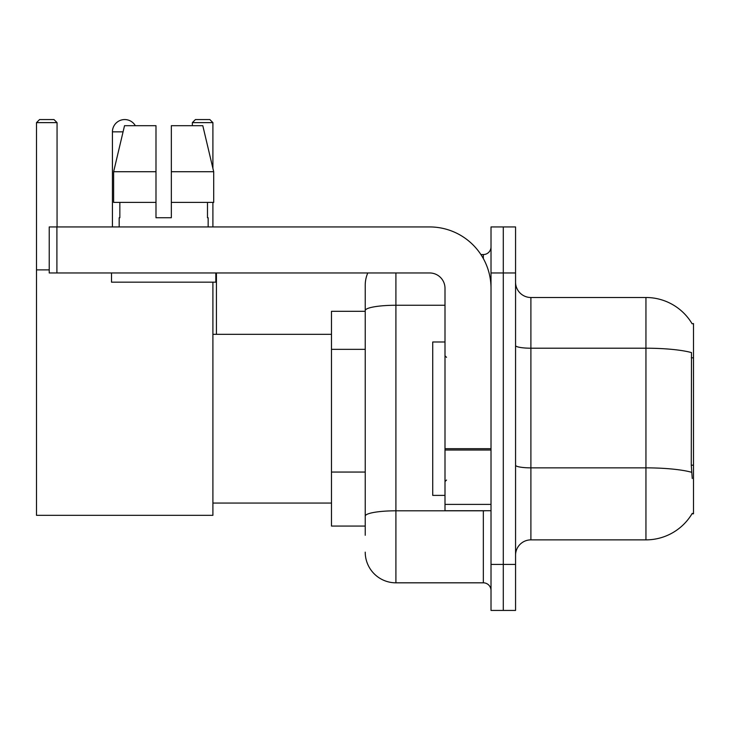 <?xml version="1.0" encoding="UTF-8"?>
<svg xmlns="http://www.w3.org/2000/svg" width="730" height="730" viewBox="0 0 730 730"><rect width="100%" height="100%" fill="white"/><g stroke="black" fill="none" stroke-linecap="round" stroke-linejoin="round"><path stroke-width="1.09" d="M530.902 539.871L645.95 539.871A53.692 53.692 0 0 0 692.259 513.336L691.994 513.792L693.5 513.792L693.5 323.582L692.104 323.773A53.692 53.692 0 0 0 645.95 297.502A53.692 53.692 0 0 1 691.994 323.582A53.692 53.692 0 0 0 645.95 297.502L530.902 297.502A15.339 15.339 0 0 1 515.562 282.163A15.339 15.339 0 0 0 530.902 297.502L530.902 539.871A15.339 15.339 0 0 0 515.562 555.211M365.228 535.273L365.228 310.588L365.228 311.309L331.484 311.309L331.484 526.065L365.228 526.065M503.289 564.418L503.289 610.435L515.562 610.435L515.562 564.418L503.289 564.418L503.289 610.435L491.016 610.435L491.016 564.418L503.289 564.418L503.289 272.965L503.289 564.418M491.016 564.418L491.016 226.939L503.289 226.939L503.289 272.965L503.289 226.939L515.562 226.939L515.562 564.418M692.259 478.515L691.273 465.183L691.492 352.599A53.692 9.326 180 0 0 645.95 348.21L645.95 297.502A53.692 53.692 0 0 1 692.104 323.773M395.906 272.965L395.906 582.823L483.342 582.823L483.342 510.726M480.906 254.551L483.342 254.551A7.674 7.674 0 0 0 491.016 246.886M365.228 340.134L365.228 285.229A30.678 30.678 0 0 1 367.792 272.965M365.228 521.466L365.228 481.262M444.999 305.259L395.906 305.259A30.678 5.329 180 0 0 365.228 310.588L365.228 285.229M491.016 590.497A7.674 7.674 0 0 0 483.342 582.823M395.906 582.823A30.678 30.678 0 0 1 365.228 552.145M171.34 217.741L155.992 217.741L171.34 217.741L155.992 217.741L171.34 217.741L171.34 125.697L202.803 125.697L213.698 171.723L213.698 202.402L171.34 202.402M212.904 122.631L192.355 122.631L195.421 119.565L209.839 119.565L212.904 122.631L212.904 168.347L213.698 171.723L171.34 171.723M444.999 341.987L432.726 341.987L432.726 495.387L444.999 495.387M112.429 226.939L112.429 131.838A12.273 12.273 0 0 1 135.333 125.697M212.904 282.163L212.904 515.325L36.5 515.325L36.5 122.631L39.566 119.565L53.983 119.565L57.059 122.631L36.5 122.631M57.059 226.939L57.059 122.631M36.5 269.89L49.229 269.89M212.904 202.402L212.904 226.939M192.355 122.631L192.355 125.697M216.436 334.322L216.436 272.965M491.016 510.726L444.999 510.726L444.999 448.695L491.016 448.695M491.016 288.304A61.356 61.356 0 0 0 429.66 226.939L56.904 226.939L56.904 272.965L429.66 272.965A15.339 15.339 0 0 1 444.999 288.304L444.999 448.695M56.904 272.965L49.229 272.965L49.229 226.939L56.904 226.939M119.182 217.741L119.848 217.741L119.182 217.741L119.182 226.939M208.15 217.741L207.484 217.741L208.15 217.741L208.15 226.939M207.484 202.402L207.484 217.741M155.992 171.723L113.634 171.723L124.529 125.697L155.992 125.697L155.992 217.741M119.848 217.741L119.848 202.402M111.507 272.965L111.507 282.163L215.825 282.163L215.825 272.965M155.992 202.402L113.634 202.402L113.634 171.723L124.529 125.697M213.698 202.402L213.698 171.723L202.803 125.697M693.5 357.81L691.273 357.81M693.5 465.183L691.273 465.183M365.228 349.341L331.484 349.341M365.228 472.055L331.484 472.055M645.95 539.871L645.95 348.21L530.902 348.21A15.339 2.664 0 0 1 515.562 345.546M691.657 472.292A53.692 9.326 180 0 0 645.95 467.857L530.902 467.857A15.339 2.664 -0 0 1 515.562 465.192M515.562 272.965L491.016 272.965M486.007 510.726A7.674 1.332 0 0 1 483.342 510.808L395.906 510.808A30.678 5.329 180 0 0 365.228 516.137M483.342 258.593L483.342 254.551M123.069 131.838L112.429 131.838M491.016 450.027L444.999 450.027M444.999 504.393L491.016 504.393M446.532 357.326L444.999 355.793M446.532 480.048L444.999 481.581M212.904 503.061L331.484 503.061M212.904 334.322L331.484 334.322"/></g></svg>

